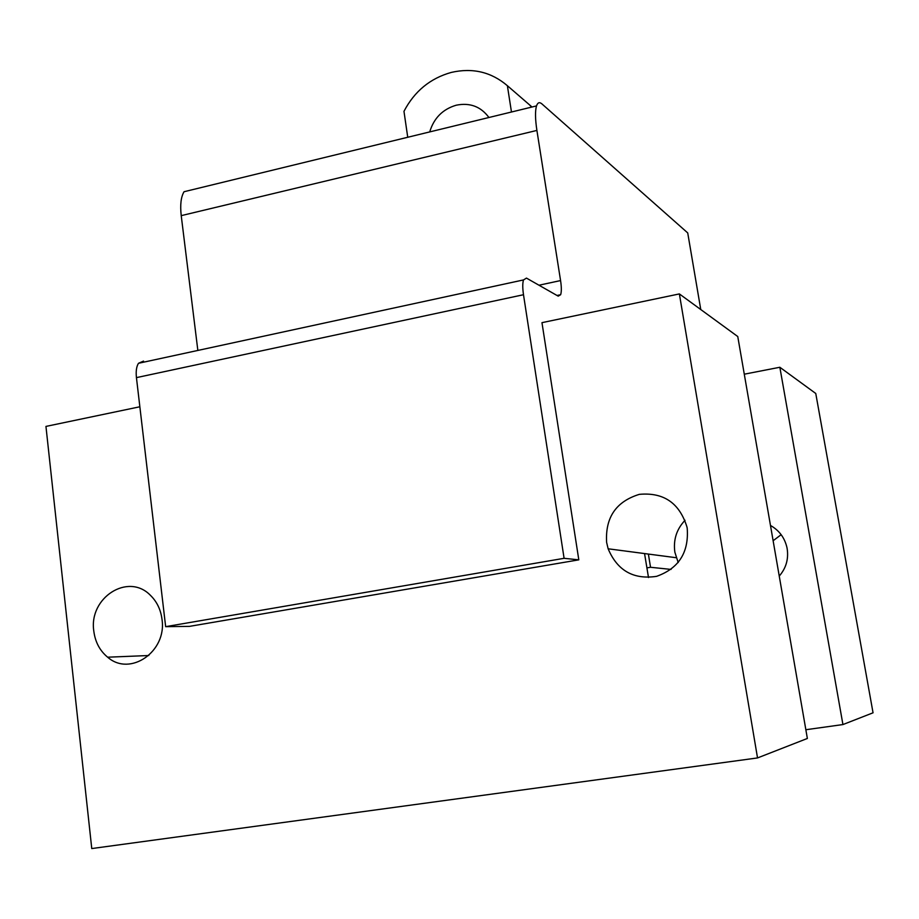 <?xml version="1.0" encoding="UTF-8"?>
<svg xmlns="http://www.w3.org/2000/svg" width="919" height="919" viewBox="0 0 919 919"><rect width="100%" height="100%" fill="white"/><g stroke="black" fill="none" stroke-linecap="round" stroke-linejoin="round"><path stroke-width="1.38" d="M842.93 724.563L873.05 712.799L815.762 393.481L779.852 367.267L842.93 724.563L805.848 729.732M744.275 374.194L779.852 367.267M779.243 576.075C786.078 568.206 788.72 559.062 787.158 548.654L786.963 547.609C784.688 537.776 779.186 530.389 770.478 525.461M646.919 567.885L650.526 567.276L671.065 569.412M650.526 567.276L648.389 554.065M807.364 738.462L737.762 336.538L679.371 293.919L757.532 757.934L807.364 738.462M678.188 562.554L674.856 552.17C673.179 539.855 676.568 529.218 685.034 520.292M139.849 406.772L45.95 426.416L91.762 848.559L757.532 757.934M644.552 553.571L648.504 577.523M136.437 377.629L523.497 294.723C522.52 288.038 522.52 283.109 523.497 279.927L138.482 363.292C136.46 366.52 135.771 371.299 136.437 377.629L165.65 626.655L189.36 626.39L578.809 559.843L541.969 322.661L679.371 293.919M687.228 528.459L686.987 527.104C679.555 503.049 663.679 492.136 639.348 494.353C616.063 501.51 605.15 517.523 606.62 542.394L608.137 548.792C617.338 570.607 633.49 579.797 656.568 576.351C678.727 568.459 688.94 552.491 687.228 528.459M161.997 619.257C160.722 609.515 156.816 601.486 150.268 595.167C128.063 572.388 88.672 597.741 93.795 631.043C95.185 641.979 99.792 650.686 107.638 657.2C130.119 677.062 167.097 651.537 161.997 619.257M165.65 626.655L564.094 558.315L578.809 559.843M523.497 294.723L564.094 558.315M523.497 279.927L526.461 278.101L558.189 296.148L560.647 294.712L557.017 295.481M138.482 363.292L143.548 361.087M197.849 350.438L181.227 215.643L536.903 130.429L560.567 280.571C561.555 287.073 561.578 291.782 560.647 294.712M536.903 130.429C535.191 119.091 535.065 110.923 536.512 105.915C537.684 102.48 539.499 101.825 541.957 103.939L687.722 232.921L700.76 309.531M181.227 215.643C180.021 204.845 180.963 196.873 184.053 191.726L536.512 105.915M529.608 104.927L531.641 107.098M773.12 540.728L781.15 534.686M531.573 106.627L507.38 85.708L511.469 112.015M507.38 85.708C491.297 71.992 472.607 67.558 451.309 72.417C430.23 78.299 414.458 91.28 403.969 111.337L407.737 137.264M488.931 117.506C480.844 106.547 469.942 102.446 456.238 105.203C442.751 109.177 433.906 118.08 429.701 131.922M560.567 280.571L538.971 285.223M148.798 655.523L107.638 657.2M608.137 548.792L676.212 557.718"/></g></svg>
